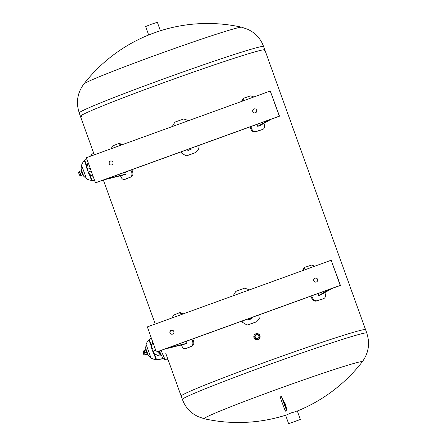 <?xml version="1.0" encoding="UTF-8"?>
<svg xmlns="http://www.w3.org/2000/svg" width="446" height="446" viewBox="0 0 446 446"><rect width="100%" height="100%" fill="white"/><g stroke="black" fill="none" stroke-linecap="round" stroke-linejoin="round"><path stroke-width="0.67" d="M257.66 333.719C261.495 334.104 260.575 340.415 256.768 339.657M241.637 27.217A156.791 156.791 0 0 0 157.332 31.761L151.701 33.79A156.791 156.791 0 0 0 83.848 84.021L83.848 84.021A83.976 2.932 160.2 0 1 161.803 53.013A83.976 2.932 160.2 0 1 241.637 27.217L248.026 29.397L251.499 31.32C257.208 35.056 261.25 40.129 263.625 46.54A97.997 3.417 160.2 0 0 170.266 76.517A97.997 3.417 160.2 0 0 79.221 112.933L80.431 116.294A97.997 3.417 -19.8 0 1 171.476 79.884A97.997 3.417 -19.8 0 1 264.835 49.907A97.997 3.417 160.2 0 0 171.476 79.884A97.997 3.417 160.2 0 0 80.431 116.294A97.997 3.417 160.2 0 0 80.698 116.434A97.997 3.417 160.2 0 0 81.428 116.428M165.722 353.204L181.165 396.087A97.997 3.417 -19.8 0 1 266.256 361.823A97.997 3.417 -19.8 0 1 365.569 329.694A97.997 3.417 160.2 0 0 272.205 359.671A97.997 3.417 160.2 0 0 181.165 396.087A97.997 3.417 160.2 0 0 181.427 396.221M183.406 313.822L180.078 312.579M172.111 317.92L173.472 315.177A99.419 3.468 -19.8 0 1 179.136 312.88L182.498 314.157M181.438 344.948L181.695 345.656C182.693 348.047 183.975 349.056 185.536 348.688L186.634 348.326A97.997 3.417 -19.8 0 1 192.142 346.09C193.748 345.171 194.2 343.459 193.508 340.945L192.784 338.938M191.858 339.272L192.566 341.24C193.263 343.755 192.806 345.472 191.2 346.386A99.419 3.468 160.2 0 0 185.536 348.688L186.634 348.326M156.356 352.045L147.314 326.912L331.183 260.247L340.231 285.379L156.356 352.045L164.909 349.04L185.218 344.011A99.419 3.468 160.2 0 1 187.091 343.247L186.378 341.257M233.107 295.804L235.873 291.344A99.419 3.468 -19.8 0 1 244.581 288.188L249.587 289.833M247.017 325.073L248.16 324.822A97.997 3.417 -19.8 0 1 256.628 321.756L259.293 318.907L256.645 321.694A99.419 3.468 160.2 0 0 247.937 324.85L247.017 325.073L242.507 322.285L242.066 321.07M258.78 315.004L259.31 318.845M251.655 317.591L252.029 318.628A99.419 3.468 160.2 0 0 249.52 319.537L247.235 319.197L167.506 348.103L187.091 343.247M324.805 292.582L325.184 293.63C325.909 296.122 325.435 297.766 323.768 298.569A99.419 3.468 160.2 0 0 317.145 300.727C315.116 301.128 313.56 300.141 312.479 297.766L311.765 295.798M304.3 267.539L302.226 270.744M310.973 296.083L311.698 298.09C312.78 300.465 314.335 301.451 316.365 301.05A97.997 3.417 -19.8 0 1 322.804 298.954M303.001 270.466L305.081 267.215A99.419 3.468 -19.8 0 1 311.704 265.063L314.826 266.178M331.183 260.247L340.421 285.407L332.064 288.434L320.852 294.834A99.419 3.468 160.2 0 0 318.656 295.547L317.937 293.557M252.029 318.628L249.743 318.282L329.471 289.376L318.656 295.547M316.047 278.075A2.052 2.046 -81.4 0 0 313.917 280.813A2.052 2.046 -81.4 0 0 315.439 282.123M172.295 330.196A2.052 2.046 -81.4 0 0 170.166 332.933A2.052 2.046 -81.4 0 0 171.688 334.244M169.971 332.9A2.052 2.046 98.6 0 1 172.201 330.179A2.052 2.046 98.6 0 1 173.912 332.51A2.052 2.046 98.6 0 1 169.971 332.9M313.722 280.779A2.052 2.046 98.6 0 1 315.952 278.059A2.052 2.046 98.6 0 1 317.669 280.389A2.052 2.046 98.6 0 1 313.722 280.779M122.488 144.61L119.154 143.367M111.193 148.708L112.554 145.965A99.419 3.468 -19.8 0 1 118.218 143.668L121.574 144.944M120.515 175.735L120.771 176.443C121.775 178.829 123.057 179.844 124.612 179.476L125.711 179.108A97.997 3.417 -19.8 0 1 131.219 176.872C132.824 175.958 133.282 174.241 132.585 171.727L131.865 169.72M130.934 170.06L131.648 172.028C132.339 174.542 131.888 176.259 130.282 177.174A99.419 3.468 160.2 0 0 124.612 179.476L125.711 179.108M95.438 182.832L86.39 157.7L270.259 91.034L279.308 116.161L95.438 182.832L103.99 179.827L124.3 174.799A99.419 3.468 160.2 0 1 126.173 174.035L125.454 172.044M172.184 126.592L174.949 122.132A99.419 3.468 -19.8 0 1 183.663 118.971L188.664 120.615M186.094 155.86L187.236 155.609A97.997 3.417 -19.8 0 1 195.705 152.538L198.37 149.694L195.722 152.482A99.419 3.468 160.2 0 0 187.013 155.637L186.094 155.86L181.583 153.073L181.148 151.852M197.862 145.792L198.386 149.633M190.732 148.379L191.111 149.416A99.419 3.468 160.2 0 0 188.602 150.324L186.311 149.979L106.583 178.885L126.173 174.035M263.881 123.364L264.261 124.417C264.985 126.904 264.517 128.554 262.845 129.357A99.419 3.468 160.2 0 0 256.227 131.509C254.198 131.91 252.642 130.929 251.555 128.554L250.847 126.58M243.382 98.326L241.303 101.532M250.05 126.87L250.775 128.877C251.862 131.252 253.417 132.233 255.446 131.832A97.997 3.417 -19.8 0 1 261.88 129.736M242.083 101.248L244.163 98.003A99.419 3.468 -19.8 0 1 250.78 95.845L253.908 96.96M270.259 91.034L279.503 116.194L271.146 119.221L259.929 125.621A99.419 3.468 160.2 0 0 257.732 126.335L257.019 124.345M191.111 149.416L188.82 149.07L268.548 120.164L257.732 126.335M255.129 108.863A2.052 2.046 -81.4 0 0 252.999 111.595A2.052 2.046 -81.4 0 0 254.521 112.91M111.372 160.984A2.052 2.046 -81.4 0 0 109.242 163.715A2.052 2.046 -81.4 0 0 110.764 165.031M109.053 163.688A2.052 2.046 98.6 0 1 111.277 160.967A2.052 2.046 98.6 0 1 112.994 163.297A2.052 2.046 98.6 0 1 109.053 163.688M252.804 111.567A2.052 2.046 98.6 0 1 255.028 108.846A2.052 2.046 98.6 0 1 256.745 111.177A2.052 2.046 98.6 0 1 252.804 111.567M257.364 334.556A2.146 2.141 -81.4 0 0 256.729 338.776M254.8 337.36A2.146 2.141 98.6 0 1 257.136 334.506A2.146 2.141 98.6 0 1 258.931 336.947A2.146 2.141 98.6 0 1 254.8 337.36M253.997 337.65A3.005 2.994 -81.4 0 0 259.773 337.076A3.005 2.994 -81.4 0 0 257.258 333.664A3.005 2.994 -81.4 0 0 253.997 337.65M286.711 414.864L290.965 412.968L296.211 411.446M366.779 333.062A97.997 3.417 -19.8 0 0 267.472 365.185A97.997 3.417 -19.8 0 0 182.375 399.449C184.75 405.866 188.792 410.939 194.501 414.668L197.974 416.592L204.363 418.777A83.976 2.932 -19.8 0 1 277.117 389.308A83.976 2.932 -19.8 0 1 362.152 361.968L362.152 361.968C368.619 353.226 370.158 343.587 366.779 333.062L264.835 49.907A97.997 3.417 160.2 0 1 264.155 50.643M285.262 405.202L286.215 408.514L284.788 405.247L283.79 401.818L285.262 405.202M286.85 409.618L285.395 404.076A85.526 5.514 -109.9 0 1 281.393 396.488L284.827 405.782A5.882 0.379 70.1 0 0 287.007 410.694A5.882 0.379 70.1 0 0 286.85 409.618M281.393 396.488L280.06 396.973L283.489 406.267A5.882 0.379 -109.9 0 0 285.669 411.179L287.007 410.694M289.761 423.293L299.244 419.87L289.761 423.293M288.646 423.7L300.364 419.469L288.646 423.7M148.68 34.978L145.636 26.526L151.434 24.207L157.371 22.3L160.415 30.752M91.675 155.782L91.703 154.483M80.308 174.916L79.483 175.211L78.513 172.535L79.338 172.234M78.513 172.535L79.483 175.211M89.858 174.514L93.119 176.393L89.897 174.52A8.909 8.887 -81.4 0 1 89.39 174.024L89.351 174.018A8.909 8.887 -81.4 0 0 89.858 174.514L90.003 174.921M86.797 158.821L84.411 160.605A11.579 11.551 -81.4 0 0 81.568 165.176L81.1 168.789L83.815 176.332L86.435 178.684A11.579 11.551 -81.4 0 0 91.53 180.379L92.015 180.413L90.059 174.988L93.142 176.449L89.429 174.447A8.909 8.887 98.6 0 1 88.921 173.957L86.513 167.25A8.909 8.887 98.6 0 1 86.585 166.548L88.185 162.679M88.314 163.035L87.009 166.609A8.909 8.887 -81.4 0 0 86.937 167.317L87.628 169.229M88.592 171.911L89.351 174.018M90.059 174.988L89.39 174.442A8.909 8.887 98.6 0 1 88.882 173.946L88.921 173.957M88.325 163.08L87.048 166.614A8.909 8.887 -81.4 0 0 86.976 167.322L87.656 169.218M88.626 171.9L89.39 174.024M86.513 167.25L86.474 167.244A8.909 8.887 98.6 0 1 86.546 166.542L88.169 162.639M88.882 173.946L86.474 167.244M81.094 168.772L83.815 176.332M94.558 180.385L92.032 180.457A11.579 11.551 98.6 0 1 91.302 180.368L90.8 180.295M92.015 180.413L94.513 180.262M83.38 175.127L82.989 175.267L81.166 170.244L81.568 170.099M81.769 170.656L83.14 174.453M80.709 175.518L79.26 171.493M79.539 171.454L80.988 175.473L82.627 174.877L81.178 170.857M82.627 174.877L80.988 175.473M79.996 173.422L81.635 172.825M79.36 171.426L80.999 170.829M159.417 351.035L162.801 358.222L164.34 359.627L165.745 359.866C165.349 360.223 163.805 357.073 161.112 350.422M144.03 354.475L143.06 351.799L143.684 354.319L144.85 354.18M157.421 351.76L160.482 355.044L158.921 351.214L160.482 355.044L160.794 354.33L160.482 355.044L161.335 355.507M153.129 351.18L153.887 353.282A8.909 8.887 -81.4 0 0 154.394 353.778L158.787 355.93M158.637 355.908L153.97 353.717A8.909 8.887 98.6 0 1 153.463 353.221L151.049 346.52A8.909 8.887 98.6 0 1 151.122 345.812L152.722 341.943M152.85 342.299L151.551 345.879A8.909 8.887 -81.4 0 0 151.478 346.581L152.164 348.493M153.887 353.282L153.926 353.288A8.909 8.887 -81.4 0 0 154.433 353.784L158.809 355.93M161.513 355.88L158.614 355.902L153.931 353.711A8.909 8.887 98.6 0 1 153.424 353.215L153.463 353.221M152.867 342.344L151.59 345.884A8.909 8.887 -81.4 0 0 151.517 346.587L152.197 348.482M153.162 351.164L153.926 353.288M151.049 346.52L151.01 346.514A8.909 8.887 98.6 0 1 151.088 345.806L152.71 341.904M153.424 353.215L151.01 346.514M151.333 338.09L148.947 339.869A11.579 11.551 -81.4 0 0 146.11 344.44L145.641 348.053L148.356 355.601L150.971 357.954A11.579 11.551 -81.4 0 0 156.067 359.643L161.29 359.102L156.574 359.721A11.579 11.551 98.6 0 1 155.844 359.638L155.342 359.56M148.351 355.596L145.641 348.053M161.29 359.102L162.98 358.473M162.901 358.361L160.956 359.052M146.11 349.363L145.708 349.508L147.526 354.537L147.921 354.392M146.31 349.92L147.676 353.723M145.245 354.787L143.796 350.762M144.08 350.718L145.346 354.709L147.169 354.141L145.719 350.121M147.169 354.141L145.524 354.737M144.532 352.686L146.177 352.095M143.896 350.69L145.541 350.093M191.2 346.386L192.142 346.09M193.508 340.945L192.566 341.24M316.365 301.05L317.145 300.727M312.479 297.766L311.698 298.09M130.282 177.174L131.219 176.872M132.585 171.727L131.648 172.028M255.446 131.832L256.227 131.509M251.555 128.554L250.775 128.877M284.827 405.782L283.489 406.267M90.326 174.91L90.443 175.233M86.864 165.304L87.121 166.001M87.009 166.609L86.725 165.817M86.435 178.684L81.568 165.176M89.39 174.442L91.53 180.379M84.411 160.605L86.546 166.542M86.714 165.695L84.762 160.27M154.545 354.185L154.394 353.778M154.862 354.174L154.979 354.498M151.406 344.568L151.657 345.271M151.551 345.879L151.266 345.087M150.971 357.954L146.11 344.44M153.931 353.711L156.067 359.643M148.947 339.869L151.088 345.806M156.552 359.677L154.6 354.252M151.255 344.959L149.304 339.54M80.431 116.294L94.307 154.829M103.383 180.05L155.225 324.041M179.281 312.83L180.217 312.529M304.116 267.611L304.897 267.282M118.357 143.618L119.299 143.317M243.198 98.393L243.979 98.07M257.727 333.731L257.258 333.664M256.835 339.668L256.366 339.601M297.32 411.011A156.791 156.791 0 0 0 362.152 361.968M204.368 418.777A156.791 156.791 0 0 0 285.585 415.237M182.375 399.449L181.165 396.087M83.848 84.021C77.381 92.768 75.842 102.402 79.221 112.933M263.625 46.54L264.835 49.907M285.552 415.148L288.629 423.689M297.287 410.922L300.364 419.469M93.682 153.095L91.469 154.662L90.549 156.189M102.056 180.53L103.511 180.407M90.204 168.293L87.271 169.357M91.168 170.974L88.236 172.039M165.745 359.866L168.053 359.671M154.745 347.562L151.807 348.627M143.88 351.498L143.06 351.799M155.71 350.244L152.772 351.309"/></g></svg>

